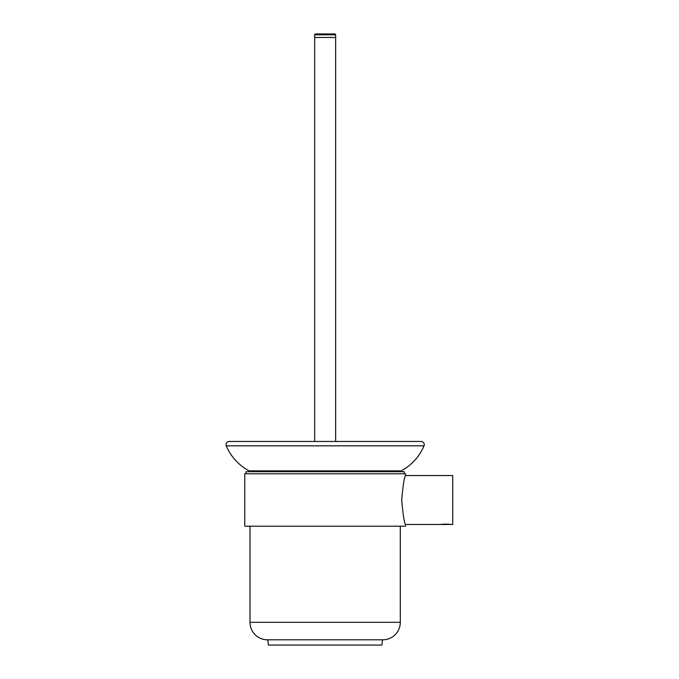 <?xml version="1.0" encoding="UTF-8"?>
<svg xmlns="http://www.w3.org/2000/svg" width="679" height="679" viewBox="0 0 679 679"><rect width="100%" height="100%" fill="white"/><g stroke="black" fill="none" stroke-linecap="round" stroke-linejoin="round"><path stroke-width="1.02" d="M244.771 526.217L405.541 526.217L405.541 524.477L452.723 524.477L452.723 475.546L405.541 475.546L405.541 473.798L244.771 473.798L244.771 526.217M405.541 475.546C404.294 477.023 403.02 485.179 401.722 500.007C403.02 514.835 404.294 522.991 405.541 524.477M449.405 524.477L447.164 524.239M446.587 524.213L444.304 524.239M443.684 524.281L443.141 524.332M450.101 524.477C450.372 524.044 441.095 524.044 441.367 524.477M382.498 639.805L381.946 645.05L268.358 645.05L267.806 639.805M400.296 526.217L400.296 622.329A17.476 17.476 0 0 1 382.82 639.805L267.484 639.805A17.476 17.476 0 0 1 250.008 622.329L250.008 526.217M400.449 471.701A1.748 1.748 0 0 1 401.221 470.87L249.091 470.87A1.748 1.748 0 0 1 249.864 471.701M249.091 470.87A50.679 50.679 0 0 1 226.277 445.831L424.027 445.831A3.149 3.149 0 0 0 421.133 441.469L229.179 441.469A3.149 3.149 0 0 0 226.277 445.831M401.221 470.87A50.679 50.679 0 0 0 424.027 445.831M335.638 441.469L335.638 37.447L314.666 37.447L314.666 441.469M335.638 37.447L314.666 37.447L314.666 34.824L335.638 34.824L335.638 37.447M334.764 33.95L315.54 33.95L334.764 33.95A0.874 0.874 0 0 1 335.638 34.824M315.54 33.95A0.874 0.874 0 0 0 314.666 34.824M245.993 473.798L245.993 471.701L404.319 471.701L404.319 473.798M400.296 622.329L250.008 622.329"/></g></svg>
